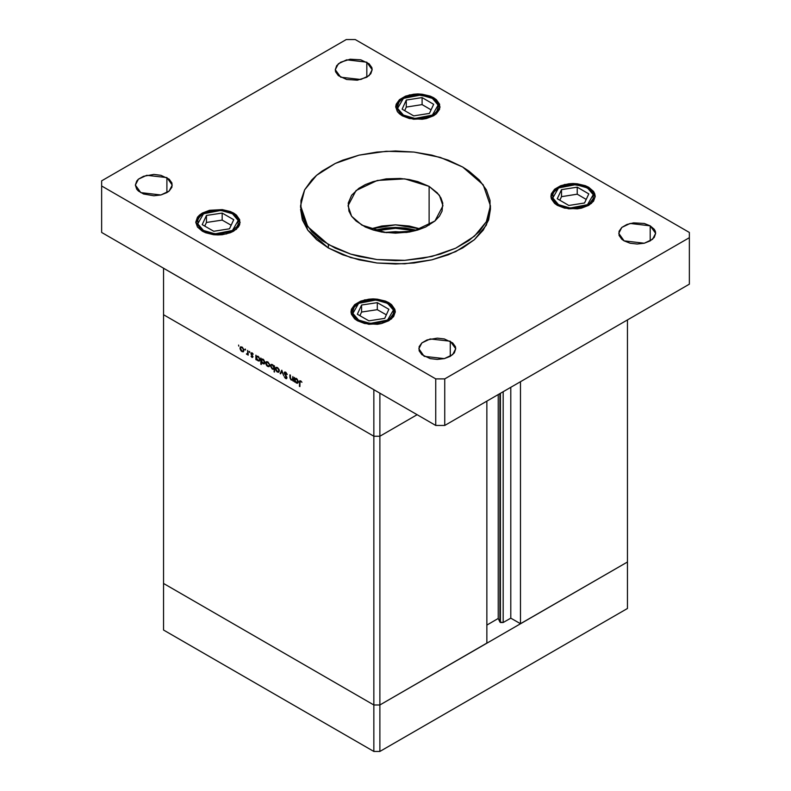 <?xml version="1.0" encoding="UTF-8"?>
<svg xmlns="http://www.w3.org/2000/svg" width="791" height="791" viewBox="0 0 791 791"><rect width="100%" height="100%" fill="white"/><g stroke="black" fill="none" stroke-linecap="round" stroke-linejoin="round"><path stroke-width="1.19" d="M627.49 561.956L379.838 704.939L373.866 704.939L163.51 583.491L163.51 630.002L163.51 314.749L163.51 583.491L373.866 704.939L163.51 583.491L373.866 704.939L373.866 751.45L163.51 630.002L373.866 751.45L373.866 436.197L163.51 314.749L373.866 436.197L163.51 314.749L373.866 436.197L373.866 704.939L379.838 704.939L373.866 704.939L379.838 704.939L379.838 751.45L373.866 751.45L379.838 751.45L379.838 436.197L373.866 436.197L373.866 389.686L163.51 268.238L163.51 314.749L163.51 268.238L373.866 389.686L373.866 436.197L379.838 436.197L417.134 414.662L379.838 436.197L373.866 436.197L379.838 436.197L417.134 414.662L379.838 436.197L379.838 393.127L379.838 704.939L627.49 561.956L627.49 608.467L379.838 751.45L627.49 608.467L627.49 561.956L520.448 623.753L520.448 381.717L520.448 623.753L510.749 618.157L503.195 622.517L500.406 622.517L500.406 393.285L500.406 622.517L499.892 622.013L503.195 622.517L503.195 391.683L503.195 622.517L510.749 618.157L510.749 387.313L510.749 618.157L520.448 623.753L627.49 561.956L627.49 319.92L627.49 561.956M499.892 393.582L499.892 622.013L498.251 618.483L486.88 625.048L498.251 618.483L498.251 394.531L498.251 618.483L499.892 622.013L499.892 393.582M486.88 643.132L379.838 704.939L486.88 643.132L486.88 401.096L486.88 643.132M375.962 230.764L395.5 228.342L415.038 230.764L404.765 228.866L395.5 228.342L386.235 228.866L375.962 230.764M416.887 230.26L395.5 227.422L374.113 230.26L385.929 227.966L395.5 227.422L405.071 227.966L416.887 230.26M292.818 376.486L293.283 381.163L292.818 380.095L290.979 379.848L289.981 377.88L289.941 374.825L290.515 378.414L291.444 379.631L292.71 379.324L292.818 376.486L292.403 379.71L291.444 379.631L290.465 378.197L290.406 375.092L289.941 374.825L289.941 377.07L291.365 380.125L292.818 380.095L293.283 381.163L292.818 376.486M284.187 372.976L285.393 372.067L287.133 374.103L286.817 374.489L285.482 372.729L284.661 373.125L286.807 377.188L286.55 378.662L285.422 378.385L284.246 376.694L285.838 378.009L286.461 377.614L284.187 372.976L286.461 377.614L285.689 377.93L284.246 376.694L285.64 378.523L286.579 378.642L286.925 377.861L284.651 373.253L285.67 372.818L287.262 374.44L285.67 372.205L284.602 372.086L284.187 372.976L285.591 372.156L284.187 372.976M281.843 370.148L283.643 375.596L281.873 371.365L280.607 373.836L280.103 373.55L281.843 370.148L280.103 373.55L280.607 373.836L281.873 371.365L283.643 375.596L281.843 370.148M279.361 370.91L278.699 372.254L276.979 371.78L275.614 369.783L275.743 367.548L277.196 367.39L279.035 369.446L279.361 370.91L277.384 367.499L276.01 367.331L275.416 368.626L275.93 370.495L277.384 372.057L278.758 372.215L279.361 370.91M269.652 365.304L268.831 366.708L266.883 365.818L265.835 363.939L266.033 361.942L267.872 362.011L269.513 364.344L267.674 361.892L266.3 361.724L265.707 363.02L266.231 364.888L267.674 366.451L269.049 366.609L269.652 365.304M256.403 359.045L256.403 359.865L255.928 359.589L255.928 355.189L256.403 356.217L258.726 356.889L259.942 359.49L259.053 361.101L257.075 360.113L256.403 359.045L257.945 360.834L259.379 360.973L259.952 359.717L257.955 356.276L256.403 356.217L255.928 355.189L255.928 359.589L256.403 359.865L256.403 359.045M238.556 345.084L238.803 346.142L238.556 345.084M243.944 350.462L243.124 351.857L241.176 350.977L240.128 349.098L240.326 347.101L242.165 347.17L243.806 349.503L241.967 347.051L240.593 346.883L239.999 348.178L240.523 350.047L241.967 351.609L243.43 351.718L243.944 350.462M245.319 348.979L245.566 350.047L244.913 349.444L245.319 348.979L245.625 350.017L245.319 348.979M247.702 350.433L248.166 355.11L247.702 354.19L246.357 353.992L247.573 353.518L247.702 350.433L247.613 353.379L246.357 353.992L247.702 354.19L248.166 355.11L247.702 350.433M249.541 351.422L249.778 352.479L249.135 351.876L249.541 351.422L249.847 352.46L249.541 351.422M252.982 356.81L252.21 357.502L251.044 356.217L252.517 356.563L251.073 354.101L251.301 352.796L253.189 354.121L251.449 353.696L252.982 356.81L251.449 353.775L253.189 354.121L252.092 352.895L250.974 353.518L252.517 356.563L251.044 356.217L252.022 357.413L252.982 356.81M261.356 361.873L261.356 364.503L260.882 364.226L260.882 358.046L261.356 359.074L263.68 359.747L264.896 362.347L264.006 363.959L262.029 362.95L261.356 361.873L262.899 363.692L264.332 363.83L264.906 362.585L262.909 359.144L261.356 359.074L260.882 358.046L260.882 364.226L261.356 364.503L261.356 361.873M274.002 366.441L274.002 365.62L274.477 365.897L274.477 372.077L274.002 369.229L272.064 368.942L270.463 365.996L271.491 364.374L273.706 365.877L272.46 364.651L271.026 364.513L270.463 365.768L272.45 369.209L274.002 369.229L274.477 372.077L274.477 365.897L274.002 365.62L274.002 366.441M294.825 381.232L294.825 382.053L294.361 381.776L294.361 377.376L294.825 378.405L297.149 379.077L298.365 381.677L297.475 383.279L295.498 382.3L294.825 381.232L296.368 383.012L297.802 383.16L298.375 381.905L296.388 378.464L294.825 378.405L294.361 377.376L294.361 381.776L294.825 382.053L294.825 381.232M300.639 381.46L299.957 381.746L299.918 386.611L299.611 380.926L300.659 380.857L301.925 382.28L299.809 380.738L299.443 386.334L299.918 386.611L299.918 382.597L300.639 381.46M242.55 351.273L241.967 351.609L243.045 351.164L241.977 351.066L240.464 348.445L240.899 347.467L242.402 347.348L243.905 349.938L243.035 351.164L243.45 349.83L242.55 348.05L241.136 347.387L239.999 348.178L240.583 347.842L240.909 349.938L242.55 351.273M248.166 354.566L247.702 354.843L248.166 354.566M248.166 353.923L247.702 354.19L248.166 353.923M248.166 353.567L246.762 354.378L248.166 353.567M248.166 353.063L247.613 353.379L248.166 353.063M248.166 351.639L247.702 351.916L248.166 351.639M252.092 352.895L250.974 353.518L252.082 352.885M256.403 359.322L255.928 359.589L256.403 359.322M258.519 360.498L259.903 359.203L259.033 360.409L257.935 360.291L256.403 357.651L256.818 356.682L258.37 356.563L259.319 358.59L258.242 357.018L256.848 356.662L256.581 358.62L258.519 360.498M261.356 363.959L260.882 364.226L261.356 363.959M263.472 363.356L262.899 363.692L263.976 363.277L262.889 363.148L261.356 360.508L261.772 359.549L263.324 359.421L264.856 362.06L263.986 363.267L263.976 360.805L261.801 359.529L261.534 361.477L263.472 363.356M268.258 366.114L269.612 364.78L268.742 366.015L267.684 365.917L266.171 363.287L266.607 362.308L268.109 362.189L268.94 363.919L267.388 362.298L265.707 363.02L266.29 362.683L266.616 364.78L268.258 366.114M274.477 371.533L274.002 371.81L274.477 371.533M274.477 368.962L274.002 369.229L274.477 368.962M273.014 368.883L272.45 369.209L273.014 368.883M271.056 365.422L270.463 365.768L271.056 365.422M272.47 365.195L274.002 367.835L274.477 367.568L273.597 368.794L272.46 368.675L270.927 366.035L271.372 365.076L272.895 364.948L271.382 365.066L270.957 366.401L271.877 368.201L273.32 368.883L273.983 367.469L272.47 365.195M277.967 371.721L277.384 372.057L278.452 371.612L277.384 371.513L275.881 368.893L276.316 367.914L277.819 367.785L277.384 368.042L279.322 370.386L278.452 371.612L278.867 370.277L277.967 368.497L276.543 367.835L275.416 368.626L276 368.29L276.217 370.198L277.967 371.721M281.032 373.006L280.103 373.55L281.032 373.006M286.144 372.551L285.67 372.818L286.144 372.551M286.925 377.782L285.64 378.523L286.925 377.782M293.283 380.619L292.818 380.886L293.283 380.619M293.283 379.828L292.818 380.095L293.283 379.828M291.919 379.809L291.365 380.125L291.919 379.809M290.406 376.803L289.941 377.07L290.406 376.803M293.283 378.909L292.749 379.215L293.283 378.909M293.283 377.801L292.818 378.078L293.283 377.801M294.825 381.509L294.361 381.776L294.825 381.509M296.951 382.686L296.368 383.012L297.446 382.607L296.368 382.468L294.825 379.838L295.241 378.869L296.793 378.751L297.9 381.628L298.336 381.381L297.465 382.597L297.446 380.125L295.27 378.849L295.102 381.025L296.951 382.686M299.918 386.067L299.443 386.334L299.918 386.067M299.927 381.984L299.443 382.271L299.927 381.984M328.364 247.988L350.739 257.579L376.981 262.998L404.804 263.789L431.837 259.873L455.735 251.607L474.442 239.683L486.356 225.148L490.44 209.229L488.62 219.928L483.212 230.211L474.442 239.683L462.636 247.988L448.25 254.811L431.837 259.873L414.019 262.998L395.5 264.046L376.981 262.998L359.163 259.873L342.75 254.811L328.364 247.988L316.558 239.683L307.788 230.211L302.38 219.928L300.56 209.229L307.788 230.211L328.364 247.988L328.364 244.548L328.364 247.988M462.636 167.03L483.212 184.807L490.44 205.789L486.356 221.698L474.442 236.242L455.735 248.156L431.837 256.432L404.804 260.338L376.981 259.547L350.739 254.129L328.364 244.548L307.788 226.76L300.56 205.789L304.644 189.88L316.558 175.335L335.265 163.411L359.163 155.145L386.196 151.239L414.019 152.03L440.261 157.449L462.636 167.03L448.25 160.207L431.837 155.145L414.019 152.03L395.5 150.972L376.981 152.03L359.163 155.145L342.75 160.207L335.265 163.411L322.105 171.014L316.558 175.335L311.763 179.953L304.644 189.88L301.015 200.42L301.015 211.157L302.38 216.477L304.644 221.698L311.763 231.625L322.105 240.563L335.265 248.156L350.739 254.129L359.163 256.432L376.981 259.547L395.5 260.605L404.804 260.338L423.056 258.242L440.261 254.129L455.735 248.156L468.895 240.563L479.237 231.625L486.356 221.698L488.62 216.477L489.985 211.157L489.985 200.42L486.356 189.88L479.237 179.953L468.895 171.014L462.636 167.03M140.758 192.648L135.35 185.114L138.465 179.191L146.75 175.266L166.871 177.579L166.871 192.648L160.88 194.962L153.81 195.773L143.557 193.983L138.465 191.036L136.754 189.197L135.35 185.114L136.754 181.04L138.465 179.191L143.557 176.255L153.81 174.455L160.88 175.266L169.165 179.191L171.924 183.037L171.924 187.2L169.165 191.036L166.871 192.648L166.871 177.579L172.27 185.114L169.165 191.036L160.88 194.962L140.758 192.648M557.368 205.353L550.882 196.316L554.62 189.207L564.556 184.501L577.361 183.769L588.702 187.269L588.702 188.08L588.702 187.269L593.507 191.422L594.763 193.815L595.188 196.316L593.507 201.211L588.702 205.353L581.514 208.132L577.361 208.854L564.556 208.132L557.368 205.353L554.62 203.416L551.307 198.808L550.882 196.316L551.307 193.815L554.62 189.207L560.73 185.677L568.709 183.769L573.04 183.522L577.361 183.769L585.34 185.677L588.702 187.269L595.188 196.316L591.45 203.416L581.514 208.132L568.709 208.854L557.368 205.353M357.453 320.78L350.967 311.733L354.704 304.624L364.641 299.918L377.445 299.186L388.786 302.686L388.786 303.497L388.786 302.686L391.545 304.624L394.847 309.241L395.273 311.733L393.592 316.627L388.786 320.78L381.598 323.549L377.445 324.28L364.641 323.549L357.453 320.78L354.704 318.842L351.392 314.225L350.967 311.733L351.392 309.241L354.704 304.624L360.815 301.094L368.804 299.186L373.125 298.939L377.445 299.186L385.425 301.094L388.786 302.686L395.273 311.733L391.545 318.842L381.598 323.549L368.804 324.28L357.453 320.78M202.298 231.199L195.812 222.152L199.55 215.043L209.486 210.337L222.291 209.605L233.632 213.105L233.632 213.926L233.632 213.105L236.38 215.043L239.693 219.661L239.693 224.644L238.427 227.047L233.632 231.199L230.27 232.791L222.291 234.7L217.96 234.947L213.639 234.7L205.66 232.791L202.298 231.199L197.493 227.047L195.812 222.152L197.493 217.258L199.55 215.043L202.298 213.105L209.486 210.337L222.291 209.605L230.27 211.523L233.632 213.105L240.118 222.152L236.38 229.261L226.444 233.968L213.639 234.7L202.298 231.199M402.214 115.783L395.727 106.736L399.455 99.626L409.402 94.92L422.196 94.188L433.547 97.689L433.547 98.499L433.547 97.689L436.296 99.626L439.608 104.234L439.608 109.227L436.296 113.845L433.547 115.783L426.359 118.551L422.196 119.283L409.402 118.551L402.214 115.783L399.455 113.845L397.408 111.63L395.727 106.736L396.153 104.234L399.455 99.626L405.575 96.097L413.555 94.188L417.875 93.941L422.196 94.188L430.185 96.097L433.547 97.689L440.033 106.736L436.296 113.845L426.359 118.551L413.555 119.283L402.214 115.783M624.129 240.889L618.73 233.355L621.835 227.432L630.12 223.507L650.242 225.811L650.242 240.889L644.25 243.193L637.19 244.014L630.12 243.193L624.129 240.889L621.835 239.268L619.076 235.431L619.076 231.269L621.835 227.432L626.927 224.486L633.581 222.894L644.25 223.507L650.242 225.811L654.246 229.271L655.294 231.269L655.65 233.355L654.246 237.429L650.242 240.889L650.242 225.811L655.65 233.355L652.535 239.268L644.25 243.193L624.129 240.889M424.223 356.306L418.815 348.772L421.919 342.849L430.205 338.924L450.326 341.237L450.326 356.306L444.334 358.62L437.275 359.43L430.205 358.62L421.919 354.694L419.171 350.848L419.171 346.685L421.919 342.849L427.021 339.903L437.275 338.113L444.334 338.924L452.62 342.849L455.379 346.685L455.735 348.772L454.331 352.845L450.326 356.306L450.326 341.237L455.735 348.772L452.62 354.694L444.334 358.62L424.223 356.306M340.674 77.231L335.265 69.697L338.38 63.774L346.666 59.849L366.777 62.163L366.777 77.231L357.324 80.148L346.666 79.545L338.38 75.62L335.621 71.773L335.265 69.697L336.669 65.613L340.674 62.163L350.126 59.246L360.795 59.849L369.081 63.774L371.829 67.621L372.185 69.697L370.781 73.781L366.777 77.231L366.777 62.163L372.185 69.697L369.081 75.62L360.795 79.545L340.674 77.231M420.614 229.044L395.5 224.891L370.386 229.044L381.717 226.078L395.5 224.891L409.283 226.078L420.614 229.044M429.068 186.409L429.068 225.168L429.068 186.409L439.361 195.298L442.97 205.789L434.971 221.015L413.663 231.11L386.235 232.673L361.932 225.168L351.639 216.279L348.03 205.789L356.029 190.562L377.337 180.467L404.765 178.904L429.068 186.409L437.364 192.866L440.923 197.829L442.742 203.099L442.06 211.138L439.361 216.279L434.971 221.015L425.617 226.977L417.875 229.963L409.283 232.02L395.5 233.197L381.717 232.02L373.125 229.963L365.383 226.977L356.029 221.015L351.639 216.279L348.94 211.138L348.258 203.099L351.639 195.298L358.807 188.396L365.383 184.6L373.125 181.614L386.235 178.904L400.157 178.509L409.283 179.557L417.875 181.614L429.068 186.409M346.27 39.55L101.594 180.813L101.594 185.974L435.782 378.919L444.73 378.919L689.406 237.656L689.406 232.485L355.218 39.55L346.27 39.55L101.594 180.813L101.594 232.495L435.782 425.429L444.73 425.429L689.406 284.167L444.73 425.429L435.782 425.429L101.594 232.495L101.594 185.974L435.782 378.919L435.782 425.429L435.782 378.919L444.73 378.919L444.73 425.429L444.73 378.919L689.406 237.656L689.406 284.167L689.406 232.485L355.218 39.55L346.27 39.55M300.6 207.509L300.56 205.789M232.435 213.797L238.229 220.481L232.435 230.507L215.073 233.849L203.495 230.507L202.654 231.397L203.495 230.507L200.944 228.718L197.888 224.456L197.888 219.849L199.055 217.634L200.944 215.587L206.599 212.324L217.96 210.337L225.801 211.237L232.435 213.797L236.875 217.634L238.042 219.849L238.042 224.456L236.875 226.671L232.435 230.507L229.331 231.981L217.96 233.968L210.129 233.068L203.495 230.507L197.701 223.823L203.495 213.797L220.857 210.455L232.435 213.797M240.088 222.815L238.971 219.186L233.276 213.718L240.088 222.844M233.76 219.71L222.202 213.036L206.402 215.478L202.17 224.595L213.728 231.269L229.528 228.826L233.76 219.71L229.528 228.826L213.728 231.269L202.17 224.595L206.402 215.478L206.402 222.508L204.74 226.078L206.402 222.508L206.402 215.478L222.202 213.036L222.202 220.066L206.402 222.508L222.202 220.066L222.202 213.036L233.76 219.71M231.19 225.257L222.202 220.066L231.19 225.257M387.59 303.378L393.384 310.062L387.59 320.088L370.228 323.43L358.649 320.088L357.809 320.978L358.649 320.088L354.21 316.252L353.053 314.037L352.657 311.733L354.21 307.215L358.649 303.378L361.754 301.905L373.125 299.918L380.955 300.817L384.495 301.905L390.141 305.168L393.196 309.429L393.592 311.733L393.196 314.037L390.141 318.298L384.495 321.561L373.125 323.549L365.294 322.649L358.649 320.088L352.865 313.404L358.649 303.378L376.012 300.036L387.59 303.378M395.243 312.396L394.136 308.767L388.44 303.289L395.243 312.425M388.915 309.291L377.356 302.617L361.556 305.059L357.324 314.175L368.893 320.849L384.683 318.407L388.915 309.291L384.683 318.407L368.893 320.849L357.324 314.175L361.556 305.059L361.556 312.089L359.905 315.658L361.556 312.089L361.556 305.059L377.356 302.617L377.356 309.647L361.556 312.089L377.356 309.647L377.356 302.617L388.915 309.291M386.344 314.828L377.356 309.647L386.344 314.828M432.351 98.381L438.135 105.065L432.351 115.091L414.988 118.432L403.41 115.091L402.57 115.98L403.41 115.091L400.859 113.301L397.804 109.039L397.408 106.736L398.971 102.217L400.859 100.17L406.505 96.907L417.875 94.92L429.246 96.907L432.351 98.381L436.79 102.217L438.343 106.736L436.79 111.254L434.892 113.301L432.351 115.091L425.706 117.651L413.881 118.324L406.505 116.554L403.41 115.091L397.616 108.407L403.41 98.381L420.772 95.039L432.351 98.381M440.004 107.398L438.886 103.769L433.191 98.292L440.004 107.428M433.676 104.293L422.107 97.619L406.317 100.062L402.085 109.178L413.644 115.852L429.444 113.41L433.676 104.293L429.444 113.41L413.644 115.852L402.085 109.178L406.317 100.062L406.317 107.092L404.656 110.661L406.317 107.092L406.317 100.062L422.107 97.619L422.107 104.639L406.317 107.092L422.107 104.639L422.107 97.619L433.676 104.293M431.095 109.83L422.107 104.639L431.095 109.83M587.505 187.961L593.299 194.645L587.505 204.671L570.143 208.013L558.565 204.671L557.724 205.551L558.565 204.671L554.125 200.835L552.958 198.62L552.958 194.013L554.125 191.788L558.565 187.961L561.669 186.488L573.04 184.501L584.401 186.488L590.056 189.751L591.945 191.788L593.112 194.013L593.112 198.62L590.056 202.882L587.505 204.671L580.871 207.232L569.045 207.904L561.669 206.135L558.565 204.671L552.771 197.987L558.565 187.961L575.927 184.619L587.505 187.961M595.158 196.979L594.041 193.35L588.346 187.872L595.158 196.999M588.83 193.874L577.272 187.19L561.472 189.642L557.24 198.759L568.798 205.433L584.598 202.99L588.83 193.874L584.598 202.99L568.798 205.433L557.24 198.759L561.472 189.642L561.472 196.662L559.81 200.242L561.472 196.662L561.472 189.642L577.272 187.19L577.272 194.22L561.472 196.662L577.272 194.22L577.272 187.19L588.83 193.874M586.26 199.411L577.272 194.22L586.26 199.411M406.653 232.425L395.5 231.625L384.347 232.425L406.653 232.425M240.899 347.467L241.789 346.952M243.035 351.164L243.944 350.65M247.316 353.903L248.166 353.409M252.359 356.899L252.962 356.553M251.627 353.399L252.28 353.013M256.818 356.682L257.728 356.158M259.033 360.409L259.942 359.885M261.772 359.539L262.681 359.015M263.986 363.267L264.896 362.743M266.607 362.308L267.496 361.794M268.742 366.015L269.652 365.491M273.597 368.794L274.477 368.29M271.372 365.076L272.272 364.552M276.316 367.914L277.206 367.4M278.452 371.612L279.352 371.088M284.898 372.719L285.729 372.235M286.283 378.019L286.915 377.643M292.403 379.71L293.283 379.196M295.241 378.869L296.15 378.345M297.465 382.597L298.365 382.073M300.155 381.42L300.877 381.005M490.44 209.229L490.44 205.789M233.276 213.718L222.33 210.287L210.03 210.9L200.172 215.419L195.842 222.815M388.44 303.289L377.485 299.868L365.195 300.481L355.327 304.99L350.996 312.396M433.191 98.292L422.246 94.871L409.946 95.484L400.088 99.992L395.757 107.398M588.346 187.872L577.4 184.451L565.1 185.064L555.242 189.573L550.912 196.979M383.645 232.327L407.355 232.327"/></g></svg>
